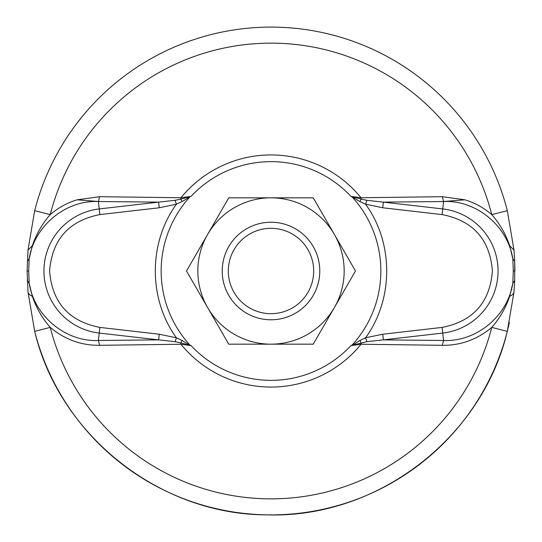 <?xml version="1.0" encoding="UTF-8"?>
<svg xmlns="http://www.w3.org/2000/svg" width="542" height="542" viewBox="0 0 542 542"><rect width="100%" height="100%" fill="white"/><g stroke="black" fill="none" stroke-linecap="round" stroke-linejoin="round"><path stroke-width="0.81" d="M271 228.317A42.682 42.682 0 0 1 313.683 271A42.682 42.682 0 0 1 271 313.683A42.682 42.682 0 0 1 228.317 271A42.682 42.682 0 0 1 271 228.317M271 222.22A48.78 48.78 0 0 1 319.78 271A48.78 48.78 0 0 1 271 319.78A48.78 48.78 0 0 1 222.22 271A48.78 48.78 0 0 1 271 222.22M513.999 250.072L507.326 210.689A243.9 243.9 0 0 0 34.674 210.689L28.001 250.065L27.1 271L28.008 291.989L34.688 331.358A243.9 243.9 0 0 0 507.312 331.358L513.992 291.989L514.71 280.62L514.71 261.38L513.999 250.072L509.71 245.811L512.834 258.785C507.522 225.228 475.551 199.89 443.6 201.522L442.333 196.692L361.033 197.749L350.972 196.414L352.239 197.071L350.972 196.414A109.355 109.355 0 0 0 191.028 196.414L180.967 197.749L99.593 196.699L77.12 199.815L98.4 201.522C66.442 199.89 34.478 225.228 29.166 258.785L32.296 245.804C36.239 234.158 42.215 223.758 50.237 214.612C58.265 207.735 67.222 202.803 77.106 199.815L77.12 199.815M34.688 331.358C59.518 435.646 160.005 514.954 267.213 514.873C377.022 518.477 481.974 438.261 507.312 331.358A243.9 243.9 0 0 1 34.688 331.358L50.237 327.388C64.783 339.543 81.259 345.518 99.667 345.308L180.967 344.251L191.028 345.586A109.355 109.355 0 0 0 350.972 345.586L366.887 341.677L383.377 339.875L443.6 340.478L442.753 333.066A62.479 62.479 0 0 0 442.753 208.934L443.6 201.522L383.377 202.125L366.887 200.323L361.155 199.11L359.949 201.563L352.239 197.071A109.843 109.843 0 0 1 352.239 344.929L350.972 345.586L361.033 344.251L442.333 345.308C460.707 345.525 477.184 339.556 491.763 327.388L507.312 331.358L509.399 322.51M443.6 201.522L464.894 199.815C474.785 202.81 483.742 207.742 491.763 214.612C499.785 223.758 505.767 234.158 509.71 245.811M442.333 345.308L443.6 340.478C475.727 342.009 507.468 316.813 512.834 283.215L509.683 296.257C505.74 307.883 499.765 318.262 491.763 327.388A227.85 227.85 0 0 1 50.237 327.388C42.235 318.262 36.26 307.883 32.317 296.257L29.166 283.215C34.464 316.765 66.442 342.104 98.4 340.478L99.667 345.308M464.887 199.815L442.333 196.692M513.281 271L514.9 271L514.71 261.38L512.834 258.785L513.281 271L512.834 283.215L514.71 280.62M27.256 279.76L27.29 280.62L29.166 283.215L28.719 271L29.166 258.785L27.29 261.38M99.667 196.699L98.4 201.522L99.247 208.934A62.479 62.479 0 0 0 99.247 333.066L98.4 340.478L158.623 339.875L175.113 341.677L180.845 342.89L180.967 344.251A116.069 116.069 0 0 0 361.033 344.251L361.155 342.89L359.949 340.437L365.565 337.808L366.887 341.677M189.625 196.8L180.845 199.11L180.967 197.749A116.069 116.069 0 0 1 361.033 197.749L361.155 199.11L352.375 196.8M99.897 214.585L99.247 208.934L158.623 202.125L159.267 207.776L99.897 214.585C68.881 220.689 52.113 239.496 49.586 271C52.113 302.504 68.881 321.311 99.897 327.415L159.267 334.224L176.435 337.815L182.051 340.437L180.845 342.89L191.028 345.586L189.761 344.929A109.843 109.843 0 0 1 189.761 197.071L182.051 201.563L180.845 199.11L175.113 200.323L158.623 202.125L98.4 201.522M442.103 327.415C473.119 321.311 489.887 302.504 492.414 271C489.887 239.496 473.119 220.689 442.103 214.585L442.753 208.934L383.377 202.125L382.733 207.776L365.565 204.185C393.729 242.891 393.729 299.109 365.565 337.808L382.733 334.224L442.103 327.415L442.753 333.066L383.377 339.875L382.733 334.224M159.267 207.776L176.435 204.192L175.113 200.323M182.051 201.563L176.435 204.192C148.271 242.891 148.271 299.109 176.435 337.815L175.113 341.677M359.949 201.563L365.565 204.185L366.887 200.323M159.267 334.224L158.623 339.875L99.247 333.066L99.897 327.415M182.051 340.437L189.625 345.2M352.375 345.2L359.949 340.437M228.758 197.83L313.242 197.83L355.491 271L313.242 344.17L228.758 344.17L186.509 271L228.758 197.83M334.367 234.415A73.17 73.17 0 0 0 207.633 234.415A73.17 73.17 0 0 0 271 344.17A73.17 73.17 0 0 0 334.367 234.415M491.763 214.612L491.763 214.612A227.85 227.85 0 0 0 50.237 214.612L34.674 210.689A243.9 243.9 0 0 1 507.326 210.689L491.763 214.612M32.296 245.804L28.001 250.065M509.683 296.257A24.39 8.496 4.9 0 0 513.992 291.989M32.317 296.257A24.39 8.496 175.1 0 1 28.008 291.989M28.719 271L27.1 271M442.103 214.585L382.733 207.776"/></g></svg>
